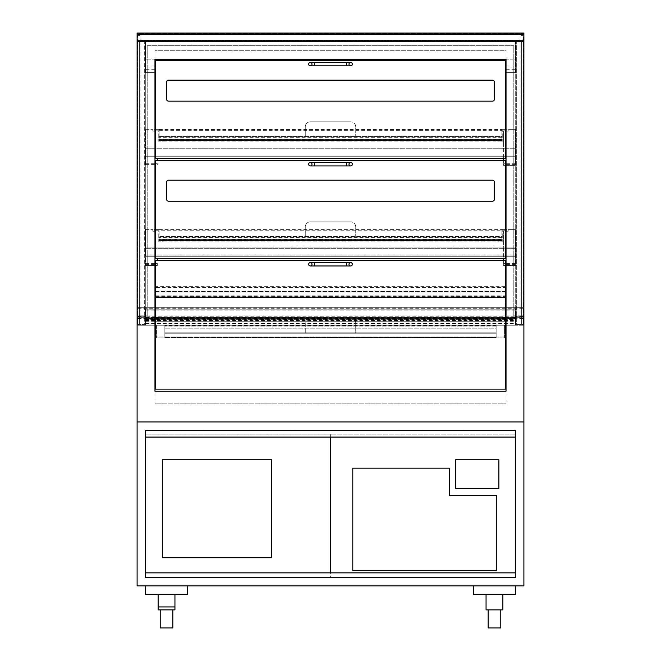 <?xml version="1.0" encoding="UTF-8"?>
<svg xmlns="http://www.w3.org/2000/svg" width="661" height="661" viewBox="0 0 661 661"><rect width="100%" height="100%" fill="white"/><g stroke="black" fill="none" stroke-linecap="round" stroke-linejoin="round"><path stroke-width="0.5" stroke-dasharray="3.31 2.48" d="M145.511 430.352L515.489 430.352L515.489 577.499L145.511 577.499L145.511 430.352L515.489 430.352L515.489 437.078L515.489 430.774L515.489 437.078L145.511 437.078L515.489 437.078L145.511 437.078L145.511 430.352M523.892 421.941L523.892 585.91L137.108 585.91L137.108 421.941L523.892 421.941L137.108 421.941L137.108 325.245L154.971 325.245L154.971 403.863L506.029 403.863L154.971 403.863L154.971 391.254L506.029 391.254L506.029 403.863L506.029 325.245L523.892 325.245L137.108 325.245L137.108 421.941L523.892 421.941L523.892 325.245L523.892 421.941L137.108 421.941L137.108 41.461L523.892 41.461L523.892 421.941M145.511 585.91L145.511 594.313L187.559 594.313L187.559 585.91L145.511 585.91L187.559 585.91M515.489 585.91L515.489 594.313L473.441 594.313L473.441 585.91L515.489 585.91L473.441 585.91M174.942 594.313L158.128 594.313L158.128 606.93L174.942 606.93L158.128 606.93L174.942 606.93L158.128 606.93L158.128 609.872L174.942 609.872L158.128 609.872L174.942 609.872L174.942 594.313L174.942 606.93L174.942 594.313L158.128 594.313L158.128 609.872L158.128 606.93L174.942 606.93L158.128 606.93L158.128 594.313L174.942 594.313M160.226 609.872L160.226 627.95L172.843 627.95L160.226 627.95L172.843 627.95L172.843 609.872L160.226 609.872L172.843 609.872M500.774 609.872L488.157 609.872L500.774 609.872L488.157 609.872L500.774 609.872L500.774 627.95L488.157 627.95L500.774 627.95L488.157 627.95L488.157 609.872M502.872 609.872L486.058 609.872L502.872 609.872L486.058 609.872L486.058 594.313L502.872 594.313L486.058 594.313L486.058 609.872L486.058 594.313L502.872 594.313L502.872 609.872M145.511 430.774L515.489 430.774L145.511 430.774L145.511 437.078L145.511 430.774M330.607 437.078L330.607 577.078L515.489 577.078L145.511 577.078L330.393 577.078L145.511 577.078L145.511 572.872L515.489 572.872L515.489 577.499L145.511 577.499L145.511 572.872L145.511 577.078L515.489 577.078L515.489 572.872L515.489 577.078L330.607 577.078L330.607 572.872M145.511 572.872L515.489 572.872L145.511 572.872M449.48 495.519L496.568 495.519L496.568 570.774L352.784 570.774L352.784 468.186L449.48 468.186L449.48 495.519M515.489 577.078L515.489 434.137L330.607 434.137L515.489 434.137L515.489 577.078M271.638 459.783L271.638 557.735L162.333 557.735L162.333 459.783L271.638 459.783M330.393 572.872L330.393 434.137L145.511 434.137L330.393 434.137L330.393 437.078M145.511 577.078L145.511 434.137L145.511 577.078M455.578 459.783L455.578 488.372L498.881 488.372L498.881 459.783L455.578 459.783M155.393 325.245L155.393 337.019L155.393 325.245L505.607 325.245L505.607 337.019L155.393 337.019L505.607 337.019L505.607 325.245L155.393 325.245L505.607 325.245M506.029 391.254L506.029 59.325L154.971 59.325L154.971 391.254M504.558 325.245L504.558 337.854L496.147 337.854L504.558 337.854L504.558 325.245L496.147 325.245L496.147 337.854L156.442 337.854L164.853 337.854L164.853 325.666L164.853 337.854L496.147 337.44L164.853 337.44L496.147 337.44L496.147 333.235L164.853 333.235L164.853 337.44L164.853 332.814L305.275 332.814L305.275 323.146A5.048 5.048 0 0 1 310.323 318.098L350.677 318.098A5.048 5.048 0 0 1 355.725 323.146A5.048 5.048 0 0 0 350.677 318.098L310.323 318.098A5.048 5.048 0 0 0 305.275 323.146L305.275 332.814L355.725 332.814L355.725 323.146L355.725 332.814L496.147 332.814L164.853 332.814L164.853 337.854L496.147 337.854L164.853 337.44L496.147 337.44L496.147 326.088L496.147 328.187L164.853 328.187L496.147 328.187L496.147 325.666L496.147 337.854L164.853 337.854L164.853 325.245L164.853 337.854L496.147 337.854L496.147 332.814L164.853 332.814L496.147 332.814L496.147 333.235L164.853 333.235L164.853 337.44L496.147 337.854L496.147 325.245L504.558 325.245M156.442 325.245L156.442 337.854L156.442 325.245L164.853 325.245L156.442 325.245M164.853 326.088L164.853 325.245L164.853 326.088L496.147 326.088L496.147 325.245L496.147 326.088L164.853 326.088M496.147 333.235L164.853 333.235L496.147 333.235L164.853 333.235L496.147 333.235L496.147 337.44L496.147 333.235M155.814 291.542L155.814 325.245L155.814 297.078L155.814 325.245L505.186 325.245L155.814 325.245L505.186 325.245L155.814 325.245L155.814 297.078L505.186 297.078L155.814 297.078L505.186 297.078L505.186 291.402L505.186 297.5L155.814 297.5L505.186 297.5L505.186 291.823L505.186 325.245L505.186 297.078L155.814 297.078L155.814 291.542L505.186 291.542M505.186 325.245L505.186 297.5L505.186 325.245M155.814 291.964L155.814 297.921L155.814 297.5L505.186 297.5L155.814 297.5L155.814 291.964L505.186 291.964M155.814 291.823L505.186 291.823M155.814 297.921L505.186 297.921L155.814 297.921M155.814 297.5L505.186 297.5L155.814 297.5M155.814 291.402L505.186 291.402M505.186 297.326L505.186 286.304L505.186 297.326L155.814 297.326L155.814 287.452L505.186 287.452M155.814 287.452L155.814 286.304L505.186 286.304M155.814 286.304L155.814 296.178L505.186 296.178M155.814 296.178L155.814 297.326M137.736 324.402L137.736 319.775L137.314 319.775L137.314 325.245L137.314 41.461L137.314 319.775L137.736 319.775L137.736 41.461L137.736 324.402L144.883 324.402L137.736 324.402M144.883 319.775L144.883 41.461L145.304 41.461L145.304 319.775L144.883 319.775L144.883 41.461L145.304 41.461L145.304 325.245L145.304 319.775L144.883 319.775M145.304 325.245L137.314 325.245L145.304 325.245M137.314 41.461L137.736 41.461L137.314 41.461M523.686 325.245L515.696 325.245L523.686 325.245L523.686 319.775L523.264 319.775L523.264 41.461L523.264 324.402L516.117 324.402L516.117 41.461L516.117 319.775L515.696 319.775L515.696 325.245L515.696 41.461L515.696 319.775L516.117 319.775L516.117 324.402L523.264 324.402L523.264 319.775L523.686 319.775L523.686 41.461L523.264 41.461L523.686 41.461L523.686 325.245M516.117 41.461L515.696 41.461L516.117 41.461M505.607 131.175L508.21 131.175L508.21 129.325L508.21 131.175L506.029 131.175M515.357 146.982L145.643 146.982L145.643 148.246L145.643 146.982L515.357 146.982L515.357 156.236L515.357 148.246L515.357 156.236L145.643 156.236L145.643 154.971L145.643 156.236L515.357 156.236L515.357 146.982L145.643 146.982L145.643 165.399L145.643 129.325L145.643 146.982L515.357 146.982L515.357 148.246L515.357 146.973L515.357 165.399L515.357 129.325L508.21 129.325L515.357 129.325L515.357 146.982L503.591 146.982L503.591 131.175L503.591 158.549M506.029 165.399L515.357 165.399L503.591 165.399L503.591 146.982M505.607 165.399L503.591 165.399L503.591 160.441M505.607 231.234L508.21 231.234L508.21 229.392L508.21 231.234L506.029 231.234M515.357 247.049L145.643 247.049L145.643 248.305L145.643 247.049L515.357 247.049L515.357 256.294L145.643 256.294L145.643 248.305L145.643 256.294L515.357 256.294L145.643 256.294L145.643 248.305L145.643 256.294L515.357 256.294L515.357 247.049L515.357 248.305L515.357 247.049L145.643 247.049L145.643 265.458L145.643 229.392L145.643 247.049L515.357 247.04L515.357 265.458L515.357 229.392L508.21 229.392L515.357 229.392L515.357 247.049L503.591 247.049L503.591 231.234L503.591 258.608M503.591 260.5L503.591 265.458L505.607 265.458L503.591 265.458L503.591 247.049M515.357 265.458L506.029 265.458L515.357 265.458M154.971 131.175L152.79 131.175L152.79 129.325L152.79 131.175L155.393 131.175M157.409 160.441L157.409 158.549M157.409 146.973L145.643 146.973L145.643 154.971L145.643 146.982M145.643 129.325L152.79 129.325L145.643 129.325M154.971 165.399L155.393 165.399M154.971 231.234L152.79 231.234L152.79 229.392L152.79 231.234L155.393 231.234M157.409 260.5L157.409 258.608M157.409 247.04L145.643 247.04M145.643 229.392L152.79 229.392L145.643 229.392M145.643 265.458L154.971 265.458L145.643 265.458M155.393 265.458L157.409 265.458L155.393 265.458M145.643 154.971L145.643 156.236L515.357 156.236L145.643 156.236L145.643 148.246L145.643 154.971L515.357 154.971L145.643 154.971M155.393 229.392L159.094 229.392L159.094 240.364L163.3 240.364L163.3 241.199L158.252 241.199L158.252 230.226L155.393 230.226M154.971 230.226L154.046 230.226L154.046 229.392L154.971 229.392M158.252 230.226L154.046 230.226L154.046 229.392L159.094 229.392L159.094 240.364L163.3 240.364L163.3 241.199L158.252 241.199L158.252 230.226M505.607 129.325L501.906 129.325L501.906 140.297L497.7 140.297L497.7 141.14L502.748 141.14L502.748 130.167L505.607 130.167M506.029 130.167L506.954 130.167L506.954 129.325L506.029 129.325M502.748 130.167L506.954 130.167L506.954 129.325L501.906 129.325L501.906 140.297L497.7 140.297L497.7 141.14L502.748 141.14L502.748 130.167M505.607 229.392L501.906 229.392L501.906 240.364L497.7 240.364L497.7 241.199L502.748 241.199L502.748 230.226L505.607 230.226M506.029 230.226L506.954 230.226L506.954 229.392L506.029 229.392M502.748 230.226L506.954 230.226L506.954 229.392L501.906 229.392L501.906 240.364L497.7 240.364L497.7 241.199L502.748 241.199L502.748 230.226M155.393 129.325L159.094 129.325L159.094 140.297L163.3 140.297L163.3 141.14L158.252 141.14L158.252 130.167L155.393 130.167M154.971 130.167L154.046 130.167L154.046 129.325L154.971 129.325M158.252 130.167L154.046 130.167L154.046 129.325L159.094 129.325L159.094 140.297L163.3 140.297L163.3 141.14L158.252 141.14L158.252 130.167M501.906 239.381L501.906 236.58L159.094 236.58L305.275 236.58L305.275 226.905A5.048 5.048 0 0 1 310.323 221.865A5.048 5.048 0 0 0 305.275 226.905L305.275 236.58L501.906 236.58L501.906 240.778L159.094 240.778L501.906 240.778L159.094 240.364L501.906 240.364L501.906 237.002L501.906 240.364L159.094 240.364L159.094 237.002L501.906 237.002L159.094 237.002L159.094 236.58L159.094 241.149L159.094 237.002L159.094 240.364L501.906 240.364L501.906 237.002L159.094 237.002L159.094 240.778L159.094 236.58L159.094 237.002L501.906 237.002L501.906 236.58L159.094 236.58L501.906 236.58L501.906 240.604L159.094 240.604L501.906 240.604L501.906 239.381L159.094 239.381M501.906 139.322L501.906 136.513L159.094 136.513L305.275 136.513L305.275 126.846A5.048 5.048 0 0 1 310.323 121.798A5.048 5.048 0 0 0 305.275 126.846L305.275 136.513L501.906 136.513L501.906 140.719L159.094 140.719L501.906 140.719L501.906 140.297L159.094 140.297L501.906 140.297L501.906 136.934L501.906 140.297L159.094 140.297L159.094 136.934L501.906 136.934L159.094 136.934L159.094 136.513L159.094 141.082L159.094 136.934L159.094 140.297L501.906 140.297L501.906 136.934L159.094 136.934L159.094 140.719L159.094 136.513L159.094 136.934L501.906 136.934L501.906 136.513L159.094 136.513L501.906 136.513L501.906 140.545L159.094 140.545L159.094 129.523L159.094 140.545L501.906 140.545L501.906 139.322L159.094 139.322M501.906 237.266L159.094 237.266M501.906 239.637L159.094 239.637M501.906 237.406L159.094 237.406M501.906 241.149L159.094 241.149M501.906 137.207L159.094 137.207M501.906 139.578L159.094 139.578M501.906 137.348L159.094 137.348M501.906 141.082L159.094 141.082M501.906 239.456L501.906 229.582L501.906 240.604L501.906 239.456L159.094 239.456L159.094 230.73L501.906 230.73M159.094 230.73L159.094 239.456M159.094 229.582L501.906 229.582M501.906 140.545L501.906 129.523L501.906 140.545M159.094 129.523L501.906 129.523M159.094 130.671L501.906 130.671M159.094 139.397L501.906 139.397M154.971 72.57L145.726 72.57L145.726 41.461L145.726 72.57L154.971 72.57L154.971 59.118L145.726 59.118L154.971 59.118L154.971 41.461L145.726 41.461L154.971 41.461L154.971 59.325M506.029 72.57L515.274 72.57L515.274 41.461L515.274 72.57L506.029 72.57L506.029 59.118L515.274 59.118L506.029 59.118L506.029 41.461L515.274 41.461L506.029 41.461L506.029 59.325M154.971 50.707L154.971 41.461L154.971 50.707L506.029 50.707L506.029 41.461L154.971 41.461L506.029 41.461L506.029 50.707L154.971 50.707M137.529 40.197L137.529 41.04L523.471 41.04L523.471 33.471L137.529 33.471L137.529 40.197L523.471 40.197M523.471 41.04L523.471 33.471L137.529 33.471L137.529 41.04L523.471 41.04M137.108 41.461L523.892 41.461L523.892 33.05L137.108 33.05L137.108 41.461L523.892 41.461M140.892 35.57L140.892 40.618L140.892 35.57L137.942 35.57L137.942 33.893L523.058 33.893L523.058 35.57L520.108 35.57L520.108 40.618L140.892 40.618L520.108 40.618L520.108 35.57L523.058 35.57L523.058 33.893L137.942 33.893L137.942 35.57L140.892 35.57M155.393 260.5L505.607 260.5L505.607 389.147L155.393 389.147L155.393 260.5M168.638 180.197A2.099 2.099 0 0 0 166.531 182.304L166.531 199.118A2.099 2.099 0 0 0 168.638 201.217L492.362 201.217A2.099 2.099 0 0 0 494.469 199.118L494.469 182.304A2.099 2.099 0 0 0 492.362 180.197L168.638 180.197M155.393 160.441L505.607 160.441L505.607 258.608L155.393 258.608L155.393 160.441M168.638 80.138A2.099 2.099 0 0 0 166.531 82.237L166.531 99.059A2.099 2.099 0 0 0 168.638 101.158L492.362 101.158A2.099 2.099 0 0 0 494.469 99.059L494.469 82.237A2.099 2.099 0 0 0 492.362 80.138L168.638 80.138M505.607 60.374L505.607 158.549L155.393 158.549L155.393 60.374L505.607 60.374M352.363 264.284A1.686 1.686 0 0 1 350.677 265.962A1.686 1.686 0 0 1 349 264.284A1.686 1.686 0 0 1 350.677 262.599A1.686 1.686 0 0 1 352.363 264.284M308.637 264.284A1.686 1.686 0 0 1 310.323 262.599A1.686 1.686 0 0 1 312 264.284A1.686 1.686 0 0 1 310.323 265.962A1.686 1.686 0 0 1 308.637 264.284M352.363 164.225A1.686 1.686 0 0 1 350.677 165.903A1.686 1.686 0 0 1 349 164.225A1.686 1.686 0 0 1 350.677 162.54A1.686 1.686 0 0 1 352.363 164.225M308.637 164.225A1.686 1.686 0 0 1 310.323 162.54A1.686 1.686 0 0 1 312 164.225A1.686 1.686 0 0 1 310.323 165.903A1.686 1.686 0 0 1 308.637 164.225M352.363 64.158A1.686 1.686 0 0 1 350.677 65.844A1.686 1.686 0 0 1 349 64.158A1.686 1.686 0 0 1 350.677 62.481A1.686 1.686 0 0 1 352.363 64.158M308.637 64.158A1.686 1.686 0 0 1 310.323 62.481A1.686 1.686 0 0 1 312 64.158A1.686 1.686 0 0 1 310.323 65.844A1.686 1.686 0 0 1 308.637 64.158M137.942 33.893L156.864 33.851L137.942 33.893M523.058 33.893L504.136 33.851L523.058 33.893M515.274 317.924L515.274 316.487L523.058 316.487L523.058 317.924L515.274 317.924L515.274 323.56L515.274 309.191L515.274 316.487M515.274 309.191L506.029 309.183L515.274 309.191M523.058 316.487L523.058 317.924M137.942 316.487L145.726 316.487L145.726 317.404L145.726 309.183L145.726 323.56L145.726 317.924L137.942 317.924L137.942 315.917L523.058 315.917M145.726 317.404L515.274 317.404M137.942 315.917L137.942 307.695L523.058 307.679L137.942 307.662L137.942 317.924M145.726 317.974L515.274 317.974M137.942 317.181L523.058 317.181M145.726 319.817L515.274 319.817M145.726 323.403L515.274 323.403M145.726 321.296L515.274 321.296M145.726 320.552L515.274 320.552M145.726 317.924L145.726 316.487M145.726 309.183L154.971 309.183L145.726 309.191M155.393 309.183L505.607 309.183L155.393 309.191M145.726 318.354L154.971 318.354L145.726 318.354M145.726 318.23L515.274 318.23M137.942 317.007L523.058 317.007M154.971 319.362L145.726 319.362L145.726 325.245L145.726 319.362L145.726 323.774L145.726 319.362L515.274 319.362L515.274 325.245L515.274 319.362L515.274 323.774L515.274 319.362L506.029 319.362M155.393 319.362L505.607 319.362M154.971 321.254L506.029 321.254M145.726 320.502L515.274 320.502M145.726 320.296L515.274 320.296M155.393 321.254L505.607 321.254M145.726 325.245L515.274 325.245L145.726 325.245M520.108 41.329L140.892 41.329L140.892 40.28L520.108 40.28L520.108 317.272L520.108 40.28M520.108 316.222L137.942 316.222L140.892 316.222L140.892 317.272L140.892 41.329M140.892 317.272L520.108 317.272M140.892 316.222L140.892 40.28M137.942 316.222L137.942 34.116L523.058 34.116L137.942 34.116M523.058 315.875L513.804 315.859L513.804 45.683L147.196 45.683L147.196 315.859L137.942 315.859L137.942 33.752L523.058 33.761L523.058 315.875L523.058 33.761L523.058 315.859L513.804 315.875L513.804 45.692L147.196 45.692L147.196 315.875L137.942 315.875L137.942 33.761L523.058 33.752M523.058 316.222L523.058 34.116M521.372 41.883L516.324 41.883L521.372 41.883L521.372 324.402L521.372 41.883M516.324 324.402L523.058 324.402L516.324 324.402L516.324 41.883L516.324 324.402M523.058 35.57L521.372 35.57L523.058 35.57L523.058 324.402L523.099 35.57L523.099 324.402L523.058 35.57M139.628 41.883L144.676 41.883L139.628 41.883L139.628 324.402L144.676 324.402L144.676 41.883L144.676 324.402L137.942 324.402L139.628 324.402L139.628 41.883M137.942 35.57L139.628 35.57L137.942 35.57L137.942 324.402L137.901 35.57L137.901 324.402L137.942 35.57M137.942 315.859L137.942 33.752M355.725 226.905A5.048 5.048 0 0 0 350.677 221.865A5.048 5.048 0 0 1 355.725 226.905L355.725 236.58L355.725 226.905M310.323 221.865L350.677 221.865L310.323 221.865M501.906 237.002L159.094 237.002L501.906 237.002M355.725 126.846A5.048 5.048 0 0 0 350.677 121.798A5.048 5.048 0 0 1 355.725 126.846L355.725 136.513L355.725 126.846M310.323 121.798L350.677 121.798L310.323 121.798M501.906 136.934L159.094 136.934L501.906 136.934M155.814 295.806L505.186 295.806M155.814 296.368L505.186 296.368M155.814 296.227L505.186 296.227M155.814 295.946L505.186 295.946M515.357 164.597L503.591 164.597M515.357 163.292L506.029 163.292M505.607 163.292L503.591 163.292M515.357 264.656L503.591 264.656M515.357 263.351L506.029 263.351M505.607 263.351L503.591 263.351M145.643 163.292L154.971 163.292M155.393 163.292L157.409 163.292M145.643 164.597L157.409 164.597M145.643 263.351L154.971 263.351M155.393 263.351L157.409 263.351M145.643 264.656L157.409 264.656M515.357 248.305L145.643 248.305L515.357 248.305M145.643 255.03L515.357 255.03L145.643 255.03M145.643 148.246L515.357 148.246L145.643 148.246M154.971 69.678L145.726 69.678M154.971 66.026L145.726 66.026M506.029 69.678L515.274 69.678M506.029 66.026L515.274 66.026M137.529 34.314L523.471 34.314M346.48 265.962L346.48 262.599M314.52 265.962L314.52 262.599M346.48 165.903L346.48 162.54M314.52 165.903L314.52 162.54M346.48 65.844L346.48 62.481M314.52 65.844L314.52 62.481M145.726 310.149L154.971 310.149M155.393 310.149L505.607 310.149M506.029 310.149L515.274 310.149M145.726 317.652L154.971 317.652M155.393 317.652L505.607 317.652M506.029 317.652L515.274 317.652M155.393 318.354L505.607 318.354L155.393 318.354M506.029 318.354L515.274 318.354L506.029 318.354M137.942 318.42L523.058 318.42M137.942 318.238L523.058 318.238M137.942 308.257L523.058 308.257M496.147 325.666L164.853 325.666M496.147 325.245L164.853 325.245M145.726 323.56L515.274 323.56M145.726 319.775L515.274 319.775M137.942 318.751L523.058 318.751M137.942 307.662L523.058 307.662M145.726 323.774L515.274 323.774"/><path stroke-width="0.99" d="M145.511 430.352L515.489 430.352L515.489 577.499L145.511 577.499L145.511 430.352L515.489 430.352L515.489 437.078L145.511 437.078L145.511 430.352M523.892 585.91L523.892 421.941L137.108 421.941L137.108 585.91L523.892 585.91M145.511 585.91L145.511 594.313L187.559 594.313L187.559 585.91M515.489 585.91L515.489 594.313L473.441 594.313L473.441 585.91M158.128 594.313L158.128 609.872L174.942 609.872L174.942 606.93L158.128 606.93L174.942 606.93L174.942 594.313L158.128 594.313M172.843 609.872L172.843 627.95L160.226 627.95L160.226 609.872M488.157 609.872L488.157 627.95L500.774 627.95L500.774 609.872M486.058 609.872L502.872 609.872L502.872 594.313L486.058 594.313L486.058 609.872M515.489 577.499L515.489 572.872L145.511 572.872L145.511 577.499L515.489 577.499M449.48 495.519L496.568 495.519L496.568 570.774L352.784 570.774L352.784 468.186L449.48 468.186L449.48 495.519M330.607 572.872L330.607 437.078M271.638 459.783L271.638 557.735L162.333 557.735L162.333 459.783L271.638 459.783M330.393 572.872L330.393 437.078M455.578 459.783L455.578 488.372L498.881 488.372L498.881 459.783L455.578 459.783M505.607 325.245L506.029 325.245L506.029 391.254L154.971 391.254L154.971 325.245L155.393 325.245M154.971 391.254L154.971 59.325L506.029 59.325L506.029 391.254M137.108 421.941L523.892 421.941L523.892 41.461L137.108 41.461L137.108 421.941M506.029 131.175L505.607 131.175M506.029 165.399L505.607 165.399M503.591 158.549L503.591 160.441M506.029 231.234L505.607 231.234M506.029 265.458L505.607 265.458L506.029 265.458M503.591 258.608L503.591 260.5M155.393 131.175L154.971 131.175M157.409 158.549L157.409 160.441M154.971 165.399L155.393 165.399M155.393 231.234L154.971 231.234M157.409 258.608L157.409 260.5M154.971 265.458L155.393 265.458L154.971 265.458M155.393 230.226L154.971 230.226M154.971 229.392L155.393 229.392M505.607 130.167L506.029 130.167M506.029 129.325L505.607 129.325M505.607 230.226L506.029 230.226M506.029 229.392L505.607 229.392M155.393 130.167L154.971 130.167M154.971 129.325L155.393 129.325M154.971 59.325L154.971 72.57M506.029 59.325L506.029 72.57M523.892 41.461L523.892 33.05L137.108 33.05L137.108 34.314L523.892 34.314M523.892 40.197L137.108 40.197L137.108 41.461M137.108 40.197L137.108 34.314M505.607 260.5L155.393 260.5L155.393 389.147L505.607 389.147L505.607 260.5M166.531 182.304A2.099 2.099 0 0 1 168.638 180.197L492.362 180.197A2.099 2.099 0 0 1 494.469 182.304L494.469 199.118A2.099 2.099 0 0 1 492.362 201.217L168.638 201.217A2.099 2.099 0 0 1 166.531 199.118L166.531 182.304M505.607 160.441L155.393 160.441L155.393 258.608L505.607 258.608L505.607 160.441M166.531 82.237A2.099 2.099 0 0 1 168.638 80.138L492.362 80.138A2.099 2.099 0 0 1 494.469 82.237L494.469 99.059A2.099 2.099 0 0 1 492.362 101.158L168.638 101.158A2.099 2.099 0 0 1 166.531 99.059L166.531 82.237M505.607 158.549L505.607 60.374L155.393 60.374L155.393 158.549L505.607 158.549M349 264.284A1.686 1.686 0 0 1 350.677 262.599A1.686 1.686 0 0 1 352.363 264.284A1.686 1.686 0 0 1 350.677 265.962A1.686 1.686 0 0 1 349 264.284M312 264.284A1.686 1.686 0 0 0 310.323 262.599A1.686 1.686 0 0 0 308.637 264.284A1.686 1.686 0 0 0 310.323 265.962A1.686 1.686 0 0 0 312 264.284M349 164.225A1.686 1.686 0 0 1 350.677 162.54A1.686 1.686 0 0 1 352.363 164.225A1.686 1.686 0 0 1 350.677 165.903A1.686 1.686 0 0 1 349 164.225M312 164.225A1.686 1.686 0 0 0 310.323 162.54A1.686 1.686 0 0 0 308.637 164.225A1.686 1.686 0 0 0 310.323 165.903A1.686 1.686 0 0 0 312 164.225M349 64.158A1.686 1.686 0 0 1 350.677 62.481A1.686 1.686 0 0 1 352.363 64.158A1.686 1.686 0 0 1 350.677 65.844A1.686 1.686 0 0 1 349 64.158M312 64.158A1.686 1.686 0 0 0 310.323 62.481A1.686 1.686 0 0 0 308.637 64.158A1.686 1.686 0 0 0 310.323 65.844A1.686 1.686 0 0 0 312 64.158M154.971 309.183L155.393 309.183L154.971 309.191M505.607 309.183L506.029 309.183L505.607 309.191M154.971 319.362L155.393 319.362M505.607 319.362L506.029 319.362M154.971 321.254L155.393 321.254M505.607 321.254L506.029 321.254M506.029 163.292L505.607 163.292M506.029 263.351L505.607 263.351M154.971 163.292L155.393 163.292M154.971 263.351L155.393 263.351M346.48 265.962L314.52 265.962L314.52 262.599L346.48 262.599L346.48 265.962L350.677 265.962M346.48 165.903L314.52 165.903L314.52 162.54L346.48 162.54L346.48 165.903L350.677 165.903M346.48 65.844L314.52 65.844L314.52 62.481L346.48 62.481L346.48 65.844L350.677 65.844M154.971 310.149L155.393 310.149M505.607 310.149L506.029 310.149M154.971 317.652L155.393 317.652M505.607 317.652L506.029 317.652M154.971 318.354L155.393 318.354L154.971 318.354M505.607 318.354L506.029 318.354L505.607 318.354M346.48 262.599L350.677 262.599M314.52 265.962L310.323 265.962M314.52 262.599L310.323 262.599M346.48 162.54L350.677 162.54M314.52 165.903L310.323 165.903M314.52 162.54L310.323 162.54M346.48 62.481L350.677 62.481M314.52 65.844L310.323 65.844M314.52 62.481L310.323 62.481"/></g></svg>
